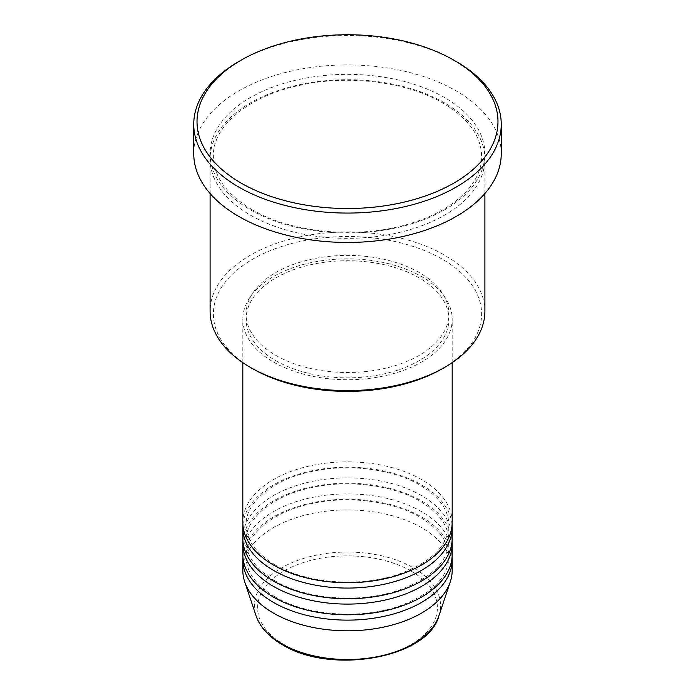 <?xml version="1.0" encoding="UTF-8"?>
<svg xmlns="http://www.w3.org/2000/svg" width="695" height="695" viewBox="0 0 695 695"><rect width="100%" height="100%" fill="white"/><g stroke="black" fill="none" stroke-linecap="round" stroke-linejoin="round"><path stroke-width="0.52" stroke-dasharray="3.48 2.61" d="M452.184 522.293A104.684 60.439 0 0 0 421.526 479.559A104.684 60.439 0 0 0 307.442 466.458A104.684 60.439 0 0 0 242.816 522.293M452.08 524.968A104.684 60.439 0 0 0 421.526 484.901A104.684 60.439 0 0 0 309.588 471.297A104.684 60.439 0 0 0 242.92 524.968M452.184 538.321A104.684 60.439 0 0 0 421.526 495.578A104.684 60.439 0 0 0 307.442 482.478A104.684 60.439 0 0 0 242.816 538.321M452.08 540.988A104.684 60.439 0 0 0 421.526 500.921A104.684 60.439 0 0 0 309.588 487.325A104.684 60.439 0 0 0 242.92 540.988M452.184 554.349A104.684 60.439 0 0 0 421.526 511.607A104.684 60.439 0 0 0 307.442 498.506A104.684 60.439 0 0 0 242.816 554.349M452.08 557.016A104.684 60.439 0 0 0 421.526 516.95A104.684 60.439 0 0 0 309.588 503.354A104.684 60.439 0 0 0 242.92 557.016M252.659 368.706A134.126 77.44 180 0 1 252.659 259.192A134.126 77.44 180 0 1 442.341 259.192A134.126 77.44 180 0 1 442.341 368.706M484.901 311.282A137.401 79.326 0 0 0 444.652 255.187A137.401 79.326 0 0 0 294.923 237.994A137.401 79.326 0 0 0 210.099 311.282M444.652 102.938A137.401 79.326 0 0 0 294.923 85.737A137.401 79.326 0 0 0 210.099 159.025A137.401 79.326 0 0 0 250.348 215.12A137.401 79.326 0 0 0 400.077 232.312A137.401 79.326 0 0 0 484.901 159.025A137.401 79.326 0 0 0 444.652 102.938M273.474 362.026A104.684 60.439 0 0 0 387.558 375.126A104.684 60.439 0 0 0 452.184 319.292A104.684 60.439 0 0 0 421.526 276.558A104.684 60.439 0 0 0 307.442 263.448A104.684 60.439 0 0 0 242.816 319.292A104.684 60.439 0 0 0 273.474 362.026M275.793 360.688A101.409 58.554 0 0 0 386.307 373.38A101.409 58.554 0 0 0 448.909 319.292A101.409 58.554 0 0 0 419.207 277.887A101.409 58.554 0 0 0 308.693 265.195A101.409 58.554 0 0 0 246.091 319.292A101.409 58.554 0 0 0 275.793 360.688M275.793 355.354A101.409 58.554 0 0 0 386.307 368.046A101.409 58.554 0 0 0 448.909 313.949A101.409 58.554 0 0 0 419.207 272.544A101.409 58.554 0 0 0 308.693 259.852A101.409 58.554 0 0 0 246.091 313.949A101.409 58.554 0 0 0 275.793 355.354M501.251 153.682A153.751 88.769 0 0 0 456.224 90.915A153.751 88.769 0 0 0 288.66 71.672A153.751 88.769 0 0 0 193.749 153.682M452.184 570.369A104.684 60.439 0 0 0 421.526 527.635A104.684 60.439 0 0 0 307.442 514.535A104.684 60.439 0 0 0 242.816 570.369M238.776 61.534A153.751 88.769 180 0 1 456.224 61.534M411.066 571.064A89.898 51.908 180 0 1 411.066 644.474A89.898 51.908 180 0 1 283.934 644.474A89.898 51.908 180 0 1 283.934 571.064A89.898 51.908 180 0 1 411.066 571.064M438.875 615.97A93.061 53.732 0 0 0 413.308 567.798A93.061 53.732 0 0 0 303.863 558.328A93.061 53.732 0 0 0 256.125 615.97M444.652 97.595A137.401 79.326 0 0 0 250.348 97.595A137.401 79.326 0 0 0 250.348 209.777A137.401 79.326 0 0 0 444.652 209.777A137.401 79.326 0 0 0 444.652 97.595M275.116 564.87C255.942 553.307 246.273 539.998 246.091 524.968C245.326 503.093 271.458 480.228 310.048 471.879C346.961 463.2 392.319 468.717 419.884 485.058C439.049 496.621 448.727 509.93 448.909 524.968C448.04 545.853 431.308 562.272 398.713 574.235C360.053 587.631 306.208 583.479 275.116 564.87M275.116 580.898C255.942 569.327 246.273 556.026 246.091 540.988C245.326 519.113 271.458 496.256 310.048 487.907C346.961 479.229 392.319 484.745 419.884 501.086C439.049 512.649 448.727 525.95 448.909 540.988C448.04 561.873 431.308 578.301 398.713 590.255C360.053 603.66 306.208 599.507 275.116 580.898M275.116 596.918C255.942 585.355 246.273 572.055 246.091 557.016C245.326 535.141 271.458 512.284 310.048 503.927C346.961 495.257 392.319 500.774 419.884 517.115C439.049 528.678 448.727 541.978 448.909 557.016C448.04 577.901 431.308 594.329 398.713 606.283C360.053 619.679 306.208 615.535 275.116 596.918M251.981 209.612C226.561 194.339 213.695 176.582 213.374 156.358C212.401 126.464 248.219 95.936 300.101 85.242C348.438 74.417 407.053 81.81 443.019 103.095C468.439 118.367 481.305 136.124 481.626 156.358C482.191 182.09 456.276 208.578 415.045 221.992C364.015 239.653 293.099 234.206 251.981 209.612M452.184 362.66L452.184 319.292M448.909 319.292L448.909 313.949M484.901 193.523L484.901 159.025M210.099 193.523L210.099 159.025M246.091 319.292L246.091 313.949M242.816 362.66L242.816 319.292"/><path stroke-width="1.04" d="M242.816 362.66L242.816 522.293A104.684 60.439 0 0 0 273.474 565.026A104.684 60.439 0 0 0 387.558 578.127A104.684 60.439 0 0 0 452.184 522.293L452.184 362.66M242.92 524.968A104.684 60.439 0 0 0 242.816 527.635A104.684 60.439 0 0 0 273.474 570.369A104.684 60.439 0 0 0 387.558 583.47A104.684 60.439 0 0 0 452.184 527.635A104.684 60.439 0 0 0 452.08 524.968M242.816 527.635L242.816 538.321A104.684 60.439 0 0 0 273.474 581.055A104.684 60.439 0 0 0 387.558 594.155A104.684 60.439 0 0 0 452.184 538.321L452.184 527.635M242.92 540.988A104.684 60.439 0 0 0 242.816 543.664A104.684 60.439 0 0 0 273.474 586.398A104.684 60.439 0 0 0 387.558 599.498A104.684 60.439 0 0 0 452.184 543.664A104.684 60.439 0 0 0 452.08 540.988M242.816 543.664L242.816 554.349A104.684 60.439 0 0 0 273.474 597.083A104.684 60.439 0 0 0 387.558 610.184A104.684 60.439 0 0 0 452.184 554.349L452.184 543.664M242.92 557.016A104.684 60.439 0 0 0 242.816 559.692A104.684 60.439 0 0 0 273.474 602.426A104.684 60.439 0 0 0 387.558 615.527A104.684 60.439 0 0 0 452.184 559.692A104.684 60.439 0 0 0 452.08 557.016M444.652 367.368L442.341 368.706A134.126 77.44 180 0 1 252.659 368.706L250.348 367.368A137.401 79.326 0 0 0 444.652 367.368A137.401 79.326 0 0 0 484.901 311.282L484.901 193.523M241.095 183.063A150.485 86.884 0 0 0 453.905 183.063A150.485 86.884 0 0 0 453.913 60.196A150.485 86.884 0 0 0 453.905 60.196L456.224 61.534A153.751 88.769 180 0 1 501.251 124.301A153.751 88.769 180 0 1 406.34 206.311A153.751 88.769 180 0 1 238.776 187.068A153.751 88.769 180 0 1 193.749 124.301A153.751 88.769 180 0 1 238.776 61.534L241.087 60.196A150.485 86.884 0 0 0 241.095 183.063M193.749 124.301L193.749 153.682A153.751 88.769 0 0 0 238.776 216.449A153.751 88.769 0 0 0 406.34 235.692A153.751 88.769 0 0 0 501.251 153.682L501.251 124.301M242.816 559.692L242.816 570.369A104.684 60.439 0 0 0 244.71 581.819A104.684 60.439 0 0 0 273.474 613.112A104.684 60.439 0 0 0 378.176 628.158A104.684 60.439 0 0 0 450.291 581.819A104.684 60.439 0 0 0 452.184 570.369L452.184 559.692M456.224 61.534L453.913 60.196A150.485 86.884 0 0 0 241.087 60.196M210.099 193.523L210.099 311.282A137.401 79.326 0 0 0 250.348 367.368L252.659 368.706M281.692 643.779A93.061 53.732 0 0 0 374.77 657.157A93.061 53.732 0 0 0 438.875 615.97C427.729 658.295 330.577 674.967 282.292 644.63C268.809 636.802 260.086 627.246 256.125 615.97A93.061 53.732 0 0 0 281.692 643.779M438.875 615.97L450.291 581.819M256.125 615.97L244.71 581.819"/></g></svg>
